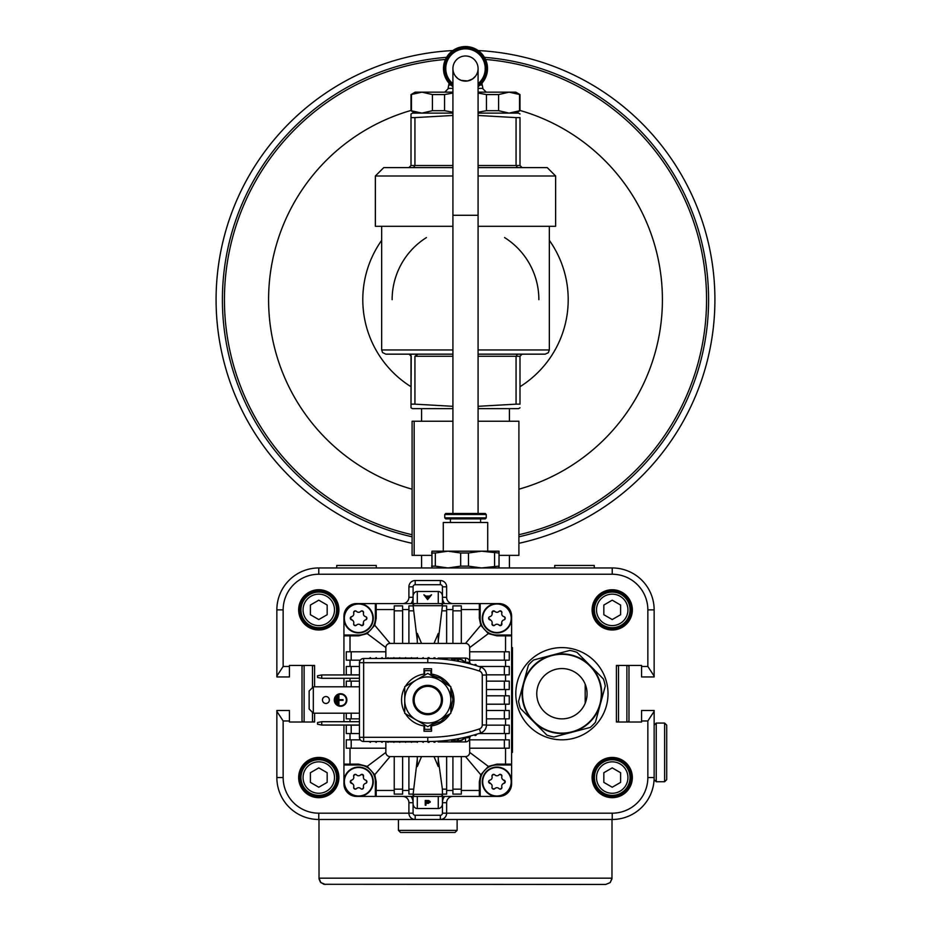 <?xml version="1.0" encoding="UTF-8"?>
<svg xmlns="http://www.w3.org/2000/svg" width="931" height="931" viewBox="0 0 931 931"><rect width="100%" height="100%" fill="white"/><g stroke="black" fill="none" stroke-linecap="round" stroke-linejoin="round"><path stroke-width="1.4" d="M424.001 670.657L431.542 670.657M424.001 672.752L424.629 672.752M424.001 729.345L431.542 729.345M430.913 727.251L431.542 727.251M430.913 670.657L430.913 675.045L440.77 678.466L448.009 685.065M450.825 689.952L452.92 699.507L450.825 710.05M448.009 714.938L440.817 721.513L430.32 725.156M430.913 729.345L430.913 725.156M424.629 724.958L424.629 729.345M424.629 670.657L424.629 675.045M430.913 672.752L431.542 672.752M424.001 727.251L424.629 727.251M469.166 736.852L468.642 736.444A167.685 167.685 0 0 0 470.527 735.956L470.213 736.91A168.523 168.523 0 0 1 469.166 737.177L469.166 736.852M475.031 735.257L474.496 734.862A167.685 167.685 0 0 0 476.381 734.303L476.09 735.269A168.523 168.523 0 0 1 475.031 735.571L475.031 735.257M463.301 738.213L462.788 737.806A167.685 167.685 0 0 0 464.674 737.387L464.348 738.318A168.523 168.523 0 0 1 463.301 738.551L463.301 738.213M457.435 739.354L456.935 738.946A167.685 167.685 0 0 0 458.82 738.597L458.483 739.517A168.523 168.523 0 0 1 457.435 739.714L457.435 739.354M445.693 741.006L445.227 740.587A167.685 167.685 0 0 0 447.113 740.378L446.74 741.274A168.523 168.523 0 0 1 445.693 741.39L445.693 741.006M451.558 740.285L451.081 739.877A167.685 167.685 0 0 0 452.966 739.598L452.606 740.506A168.523 168.523 0 0 1 451.558 740.657L451.558 740.285M439.828 741.518L439.374 741.099A167.685 167.685 0 0 0 441.259 740.96L440.875 741.832A168.523 168.523 0 0 1 439.828 741.914L439.828 741.518M433.951 741.821L433.52 741.402A167.685 167.685 0 0 0 435.405 741.332L434.998 742.182A168.523 168.523 0 0 1 433.951 742.228L433.951 741.821M427.666 741.507L427.771 741.507A167.685 167.685 0 0 0 429.552 741.495L429.133 742.333A168.523 168.523 0 0 1 428.085 742.344L427.666 741.507L423.686 741.507L423.268 742.344L421.801 741.507L417.821 741.507L417.402 742.344L415.924 741.507L411.944 741.507L411.525 742.344L410.059 741.507L406.079 741.507L405.66 742.344L404.194 741.507L400.214 741.507L399.795 742.344L398.328 741.507L394.337 741.507L393.918 742.344L392.451 741.507L388.471 741.507L388.052 742.344L386.586 741.507L382.606 741.507L382.187 742.344L380.721 741.507L376.729 741.507L376.31 742.344L374.844 741.507L370.864 741.507L370.445 742.344L368.979 741.507L363.637 741.507A4.19 4.19 0 0 1 359.447 737.305L359.447 662.697A4.19 4.19 0 0 1 363.637 658.496L427.771 658.496A167.685 167.685 0 0 1 429.552 658.508L429.133 657.67A168.523 168.523 0 0 0 428.085 657.658L427.666 658.496M405.462 686.252A26.196 26.196 0 0 1 424.001 674.079L424.001 668.772L431.542 668.772L431.542 674.079A26.196 26.196 0 0 1 450.08 686.252M450.825 687.555A26.196 26.196 0 0 1 450.825 712.448M450.08 713.751A26.196 26.196 0 0 1 431.542 725.924L431.542 731.231L424.001 731.231L424.001 725.924A26.196 26.196 0 0 1 405.462 713.751M479.395 671.053L480.722 667.085A167.685 167.685 0 0 0 476.381 665.7L476.09 664.734A168.523 168.523 0 0 0 475.031 664.431L474.496 665.141A167.685 167.685 0 0 1 480.722 667.085A8.379 8.379 0 0 1 486.459 675.033L486.459 724.97A8.379 8.379 0 0 1 480.722 732.918A167.685 167.685 0 0 1 476.381 734.303A167.685 167.685 0 0 0 480.722 732.918A8.379 8.379 0 0 0 486.459 724.97L482.27 724.97L482.27 675.033A4.19 4.19 0 0 0 479.395 671.053A163.484 163.484 0 0 0 427.771 662.697L363.637 662.697L363.637 737.305L427.771 737.305A163.484 163.484 0 0 0 479.395 728.95A4.19 4.19 0 0 0 482.27 724.97M404.717 712.448A26.196 26.196 0 0 1 404.717 687.555M370.864 658.496L370.445 657.658L368.979 658.496M376.729 658.496L376.31 657.658L374.844 658.496M382.606 658.496L382.187 657.658L380.721 658.496M388.471 658.496L388.052 657.658L386.586 658.496M400.214 658.496L399.795 657.658L398.328 658.496M394.337 658.496L393.918 657.658L392.451 658.496M406.079 658.496L405.66 657.658L404.194 658.496M411.944 658.496L411.525 657.658L410.059 658.496M423.686 658.496L423.268 657.658L421.801 658.496M417.821 658.496L417.402 657.658L415.924 658.496M435.405 658.671L434.998 657.821A168.523 168.523 0 0 0 433.951 657.775L433.52 658.601A167.685 167.685 0 0 1 435.405 658.671A167.685 167.685 0 0 1 441.259 659.043L440.875 658.17A168.523 168.523 0 0 0 439.828 658.089L439.374 658.904A167.685 167.685 0 0 0 435.405 658.671M451.558 659.718L451.081 660.126A167.685 167.685 0 0 1 452.966 660.405L452.606 659.497A168.523 168.523 0 0 0 451.558 659.346L451.558 659.718M447.113 659.625L446.74 658.729A168.523 168.523 0 0 0 445.693 658.613L445.227 659.416A167.685 167.685 0 0 1 451.081 660.126A167.685 167.685 0 0 0 447.113 659.625M457.435 660.649L456.935 661.057A167.685 167.685 0 0 1 458.82 661.406L458.483 660.486A168.523 168.523 0 0 0 457.435 660.288L457.435 660.649M463.301 661.79L462.788 662.197A167.685 167.685 0 0 1 464.674 662.616L464.348 661.673A168.523 168.523 0 0 0 463.301 661.452L463.301 661.79M470.527 664.047L470.213 663.093A168.523 168.523 0 0 0 469.166 662.825L468.642 663.559A167.685 167.685 0 0 1 474.496 665.141A167.685 167.685 0 0 0 470.527 664.047M368.979 741.507L370.864 741.507M374.844 741.507L376.729 741.507M380.721 741.507L382.606 741.507M386.586 741.507L388.471 741.507M398.328 741.507L400.214 741.507M392.451 741.507L394.337 741.507M404.194 741.507L406.079 741.507M410.059 741.507L411.944 741.507M421.801 741.507L423.686 741.507M415.924 741.507L417.821 741.507M430.913 726.832L431.542 726.832M430.913 673.171L431.542 673.171M424.001 673.171L424.629 673.171M424.001 726.832L424.629 726.832M433.52 741.402A167.685 167.685 0 0 1 429.552 741.495A167.685 167.685 0 0 0 433.52 741.402M439.374 741.099A167.685 167.685 0 0 1 435.405 741.332A167.685 167.685 0 0 0 439.374 741.099M445.227 740.587A167.685 167.685 0 0 1 441.259 740.96A167.685 167.685 0 0 0 445.227 740.587M451.081 739.877A167.685 167.685 0 0 1 447.113 740.378A167.685 167.685 0 0 0 451.081 739.877M456.935 738.946A167.685 167.685 0 0 1 452.966 739.598A167.685 167.685 0 0 0 456.935 738.946M462.788 737.806A167.685 167.685 0 0 1 458.82 738.597A167.685 167.685 0 0 0 462.788 737.806M468.642 736.444A167.685 167.685 0 0 1 464.674 737.387A167.685 167.685 0 0 0 468.642 736.444M474.496 734.862A167.685 167.685 0 0 1 470.527 735.956A167.685 167.685 0 0 0 474.496 734.862M429.552 658.508A167.685 167.685 0 0 1 433.52 658.601A167.685 167.685 0 0 0 429.552 658.508M464.674 662.616A167.685 167.685 0 0 1 468.642 663.559A167.685 167.685 0 0 0 464.674 662.616M458.82 661.406A167.685 167.685 0 0 1 462.788 662.197A167.685 167.685 0 0 0 458.82 661.406M452.966 660.405A167.685 167.685 0 0 1 456.935 661.057A167.685 167.685 0 0 0 452.966 660.405M441.259 659.043A167.685 167.685 0 0 1 445.227 659.416A167.685 167.685 0 0 0 441.259 659.043M359.447 721.7L321.719 721.7L321.719 725.051L359.447 725.051M321.719 721.7L317.518 722.537L317.518 724.213L321.719 725.051M359.447 678.303L321.719 678.303L321.719 674.952L359.447 674.952M321.719 678.303L317.518 677.465L317.518 675.79L321.719 674.952M359.447 713.204L313.328 713.204L309.139 709.015L309.139 690.988L313.328 686.799L359.447 686.799M334.811 699.996A5.761 5.761 0 0 0 340.583 705.768A5.761 5.761 0 0 0 346.344 699.996A5.761 5.761 0 0 0 340.583 694.235A5.761 5.761 0 0 0 334.811 699.996M334.287 699.996A6.284 6.284 0 0 0 340.583 706.292A6.284 6.284 0 0 0 346.867 699.996A6.284 6.284 0 0 0 340.583 693.711A6.284 6.284 0 0 0 334.287 699.996M322.452 699.996A3.456 3.456 0 0 0 325.908 703.464A3.456 3.456 0 0 0 329.365 699.996A3.456 3.456 0 0 0 325.908 696.539A3.456 3.456 0 0 0 322.452 699.996M313.328 686.799L313.328 713.204M336.557 697.703L335.928 697.703L335.928 702.3L336.557 702.3L336.557 697.703M337.639 696.213L337.01 696.213L337.01 703.789L337.639 703.789L337.639 696.213M343.097 699.681L338.896 699.681L338.896 695.317L338.267 695.317L338.267 704.674L338.896 704.674L338.896 700.321L343.097 700.321L343.097 699.681M404.717 699.996A23.054 23.054 0 0 1 416.238 680.037L427.771 673.381L439.304 680.037A23.054 23.054 0 0 0 416.238 680.037L404.717 686.694L404.717 699.996A23.054 23.054 0 0 0 439.304 719.966A23.054 23.054 0 0 0 439.304 680.037L450.825 686.694L450.825 713.309L427.771 726.622L404.717 713.309L404.717 699.996M413.096 699.996A14.675 14.675 0 0 1 427.771 685.332A14.675 14.675 0 0 1 442.446 699.996A14.675 14.675 0 0 1 427.771 714.671A14.675 14.675 0 0 1 413.096 699.996M441.422 699.996A13.651 13.651 0 0 1 427.771 713.646A13.651 13.651 0 0 1 414.12 699.996A13.651 13.651 0 0 1 427.771 686.356A13.651 13.651 0 0 1 441.422 699.996M444.541 796.412A10.485 10.485 0 0 0 442.446 802.708L446.636 802.708A6.284 6.284 0 0 1 452.92 796.412A6.284 6.284 0 0 0 446.636 802.708L446.636 813.182A6.284 6.284 0 0 1 440.351 819.478L415.191 819.478A6.284 6.284 0 0 1 408.907 813.182L318.774 813.182A35.634 35.634 0 0 1 283.152 777.548L283.152 720.966L276.856 711.354L276.856 777.548A41.918 41.918 0 0 0 318.774 819.478L415.191 819.478A6.284 6.284 0 0 1 408.907 813.182L408.907 802.708A6.284 6.284 0 0 0 402.623 796.412A6.284 6.284 0 0 1 408.907 802.708L413.096 802.708A10.485 10.485 0 0 0 411.002 796.412M647.848 777.548A35.634 35.634 0 0 1 612.226 813.182L446.636 813.182A6.284 6.284 0 0 1 440.351 819.478L612.226 819.478A41.918 41.918 0 0 0 654.144 777.548L654.144 711.354L647.848 720.966L647.848 777.548L654.144 777.548L654.144 779.654L656.239 781.749L656.239 723.061L654.144 725.156M585.192 703.242L585.192 684.192M537.653 687.101A25.149 25.149 0 0 1 568.527 669.447A25.149 25.149 0 0 1 586.181 700.321A25.149 25.149 0 0 1 555.307 717.987A25.149 25.149 0 0 1 537.653 687.101M452.92 92.157L415.191 92.157L411.002 94.578L421.941 92.157L432.415 94.578L444.541 94.578L452.92 93.053M478.08 93.053L486.459 94.578L498.585 94.578L509.059 92.157L519.998 94.578L515.809 92.157L478.08 92.157M515.809 113.117L519.998 110.696L509.059 113.117L498.585 110.696L486.459 110.696L478.08 112.22M452.92 112.22L444.541 110.696L432.415 110.696L421.941 113.117L411.002 110.696L411.002 94.578M498.585 110.696L498.585 94.578M486.459 94.578L486.459 110.696M519.545 94.578L519.545 110.696M444.541 110.696L444.541 94.578M432.415 94.578L432.415 110.696M411.455 110.696L411.455 94.578M478.08 85.058A20.75 20.75 0 0 0 465.5 47.807A20.75 20.75 0 0 0 452.92 85.058M478.08 68.557A12.58 12.58 0 0 1 465.5 81.137A12.58 12.58 0 0 1 452.92 68.557A12.58 12.58 0 0 1 465.5 55.976A12.58 12.58 0 0 1 478.08 68.557L478.08 513.458M480.093 85.035L482.27 85.035L482.898 88.387L478.08 88.387L482.898 88.387M448.102 88.387L452.92 88.387L448.102 88.387L448.73 85.035L450.907 85.035M482.479 88.387L486.25 92.134L478.08 92.134M452.92 92.134L444.75 92.134L448.521 88.387M478.08 86.618A22.007 22.007 0 0 0 465.5 46.55A22.007 22.007 0 0 0 452.92 86.618M414.167 421.231L412.096 421.231L412.096 555.376L414.167 555.376L414.167 421.231L452.92 421.231M499.4 555.376L518.904 555.376L518.904 421.231L478.08 421.231M414.167 555.376L431.6 555.376M516.065 117.609L519.998 117.609L519.998 165.52L522.093 167.615L519.998 165.52L516.065 165.52L517.531 167.615L522.093 167.615L517.531 167.615L516.065 165.52L516.065 117.609L478.08 115.467M411.002 117.609L414.935 117.609L414.935 165.52L413.469 167.615L414.935 165.52L411.002 165.52L411.002 113.978L412.491 113.117L452.92 113.117M408.907 167.615L411.002 165.52M452.92 115.467L414.935 117.609M452.92 167.615L383.758 167.615L375.368 175.994L452.92 175.994M478.08 175.994L555.632 175.994L547.242 167.615L478.08 167.615M409.279 354.199L411.002 356.259L411.002 404.287L411.223 356.259L410.641 354.164L408.907 354.164M478.08 354.164L545.147 354.164L517.531 354.164L516.065 356.259L519.998 356.259L519.998 404.159C519.998 409.046 519.998 409.046 519.998 404.159C519.998 409.046 519.998 409.046 519.998 404.159L516.065 404.159L516.065 356.259L517.531 354.164L522.093 354.164L519.998 356.259M452.92 349.963L381.663 349.963L382.56 352.558L385.853 354.164L452.92 354.164L417.996 354.164L414.935 356.259L414.935 404.159L452.92 406.312M478.08 406.312L516.065 404.159M414.935 404.159L411.223 404.159M452.92 408.651L412.491 408.651L411.002 407.79L411.002 404.287M519.998 407.79L518.509 408.651L478.08 408.651M519.998 117.609C519.998 112.732 519.998 112.732 519.998 117.609C519.998 112.732 519.998 112.732 519.998 117.609M478.08 113.117L518.509 113.117L519.998 113.978M452.92 226.303L375.368 226.303L375.368 175.994M555.632 175.994L555.632 226.303L478.08 226.303M392.137 299.666A73.363 73.363 0 0 1 426.445 237.556M504.555 237.556A73.363 73.363 0 0 1 538.863 299.666M411.002 386.714A102.701 102.701 0 0 1 381.663 240.338M549.337 240.338A102.701 102.701 0 0 1 519.998 386.714M485.54 59.456A241.036 241.036 0 0 1 518.904 534.708M412.096 534.708A241.036 241.036 0 0 1 445.46 59.456M478.162 50.565A249.427 249.427 0 0 1 518.904 543.308M412.096 543.308A249.427 249.427 0 0 1 452.838 50.565M412.096 489.194A196.906 196.906 0 0 1 411.002 110.452A196.906 196.906 0 0 0 412.096 489.194M662.407 299.666A196.906 196.906 0 0 0 519.998 110.452A196.906 196.906 0 0 1 518.904 489.194M487.716 551.187L487.716 522.489L443.284 522.489L443.284 551.187M485.202 513.458L445.786 513.458L444.75 514.494L486.25 514.494L485.214 513.458M486.25 517.869L485.214 518.904L445.786 518.904L444.75 517.869L486.25 517.869L486.25 514.494M499.039 551.187L499.028 567.957L499.028 551.187L431.949 551.187L431.972 567.957M612.016 567.957L481.525 567.957L468.479 566.141L468.479 553.002L481.525 551.187L498.655 553.002M498.655 566.141L481.525 567.957L448.009 567.957L435.324 566.141L435.324 553.002L448.009 551.187L460.682 553.002L468.479 553.002M494.582 553.002L494.582 566.141M468.479 566.141L460.682 566.141L448.009 567.957L318.984 567.957M460.682 553.002L460.682 566.141M435.324 566.141L431.6 566.141M431.6 553.002L435.324 553.002M312.49 665.421L312.49 687.637M312.49 712.366L312.49 722.014M304.111 722.014L304.111 665.421M303.064 665.421L302.016 666.468L302.016 720.966L303.064 722.014M300.969 609.875A17.817 17.817 0 0 0 318.774 627.692A17.817 17.817 0 0 0 336.591 609.875A17.817 17.817 0 0 0 318.774 592.058A17.817 17.817 0 0 0 300.969 609.875M310.395 614.716L310.395 605.034L318.774 600.192L327.165 605.034L327.165 614.716L318.774 619.557L310.395 614.716M594.409 609.875A17.817 17.817 0 0 0 612.226 627.692A17.817 17.817 0 0 0 630.031 609.875A17.817 17.817 0 0 0 612.226 592.058A17.817 17.817 0 0 0 594.409 609.875M603.835 614.716L603.835 605.034L612.226 600.192L620.605 605.034L620.605 614.716L612.226 619.557L603.835 614.716M594.409 777.548A17.817 17.817 0 0 0 612.226 795.365A17.817 17.817 0 0 0 630.031 777.548A17.817 17.817 0 0 0 612.226 759.743A17.817 17.817 0 0 0 594.409 777.548M603.835 782.389L603.835 772.718L612.226 767.877L620.605 772.718L620.605 782.389L612.226 787.23L603.835 782.389M300.969 777.548A17.817 17.817 0 0 0 318.774 795.365A17.817 17.817 0 0 0 336.591 777.548A17.817 17.817 0 0 0 318.774 759.743A17.817 17.817 0 0 0 300.969 777.548M310.395 782.389L310.395 772.718L318.774 767.877L327.165 772.718L327.165 782.389L318.774 787.23L310.395 782.389M517.427 681.597A46.108 46.108 0 0 1 574.031 649.221A46.108 46.108 0 0 1 606.407 705.826A46.108 46.108 0 0 1 549.802 738.202A46.108 46.108 0 0 1 517.427 681.597M603.393 678.978A44.013 44.013 0 0 1 605.266 686.089L600.344 704.173A39.824 39.824 0 0 1 551.455 732.138A39.824 39.824 0 0 1 523.49 683.249A39.824 39.824 0 0 1 572.379 655.284A39.824 39.824 0 0 1 600.344 704.173L595.421 722.27A44.013 44.013 0 0 1 590.196 727.437L553.945 737.003A44.013 44.013 0 0 1 546.846 735.071L520.441 708.444A44.013 44.013 0 0 1 518.567 701.334L528.412 665.165A44.013 44.013 0 0 1 533.638 659.986L569.888 650.432A44.013 44.013 0 0 1 576.987 652.352L603.393 678.978M523.897 683.366A39.405 39.405 0 0 1 572.274 655.692A39.405 39.405 0 0 1 599.936 704.069A39.405 39.405 0 0 1 551.559 731.731A39.405 39.405 0 0 1 523.897 683.366M283.152 720.966L289.436 720.966L289.436 710.481L276.856 710.481L276.856 711.354M289.436 720.966L289.436 722.014L314.585 722.014L314.585 713.204M276.856 676.942L276.856 674.661L276.856 676.942L289.436 676.942L289.436 666.468L283.152 666.468L283.152 609.875L276.856 609.875L276.856 676.942M283.152 609.875A35.634 35.634 0 0 1 318.774 574.241L318.774 567.957A41.918 41.918 0 0 0 276.856 609.875A41.918 41.918 0 0 1 318.774 567.957L612.226 567.957A41.918 41.918 0 0 1 654.144 609.875L654.144 674.661M647.848 666.468L641.564 666.468L641.564 676.942L654.144 676.942L654.144 609.875L647.848 609.875L647.848 666.468L654.144 676.069M641.564 666.468L641.564 665.421L616.415 665.421L616.415 722.014L641.564 722.014L641.564 720.966L647.848 720.966M654.144 711.354L654.144 710.481L641.564 710.481L641.564 720.966M314.585 686.799L314.585 665.421L289.436 665.421L289.436 666.468M337.639 609.875A18.864 18.864 0 0 1 318.774 628.739A18.864 18.864 0 0 1 299.91 609.875A18.864 18.864 0 0 1 318.774 591.01A18.864 18.864 0 0 1 337.639 609.875M298.653 609.875A20.121 20.121 0 0 0 328.841 627.296A20.121 20.121 0 0 0 328.841 592.442A20.121 20.121 0 0 0 298.653 609.875M631.09 609.875A18.864 18.864 0 0 1 612.226 628.739A18.864 18.864 0 0 1 593.361 609.875A18.864 18.864 0 0 1 612.226 591.01A18.864 18.864 0 0 1 631.09 609.875M592.104 609.875A20.121 20.121 0 0 0 622.28 627.296A20.121 20.121 0 0 0 622.28 592.442A20.121 20.121 0 0 0 592.104 609.875M337.639 777.548A18.864 18.864 0 0 1 318.774 796.412A18.864 18.864 0 0 1 299.91 777.548A18.864 18.864 0 0 1 318.774 758.695A18.864 18.864 0 0 1 337.639 777.548M298.653 777.548A20.121 20.121 0 0 0 328.841 794.981A20.121 20.121 0 0 0 328.841 760.127A20.121 20.121 0 0 0 298.653 777.548M631.09 777.548A18.864 18.864 0 0 1 612.226 796.412A18.864 18.864 0 0 1 593.361 777.548A18.864 18.864 0 0 1 612.226 758.695A18.864 18.864 0 0 1 631.09 777.548M592.104 777.548A20.121 20.121 0 0 0 622.28 794.981A20.121 20.121 0 0 0 622.28 760.127A20.121 20.121 0 0 0 592.104 777.548M276.856 676.069L283.152 666.468M654.144 710.481L654.144 712.774L654.144 710.481M276.856 712.774L276.856 710.481M627.936 722.014L628.984 720.966L628.984 666.468L627.936 665.421M626.889 665.421L626.889 722.014M618.51 722.014L618.51 665.421M452.617 739.959A11.533 11.533 0 0 0 465.57 737.189M425.967 801.614L425.967 802.953L427.376 802.964L429.47 802.278L425.967 801.614L427.376 802.231L429.47 801.556M427.376 802.964L427.376 802.231M425.967 803.36L425.967 805.222L425.234 805.222L425.234 800.474L428.644 800.532L430.192 801.556L428.586 803.302L425.967 803.36L425.967 804.5M425.234 801.195L428.644 801.254L428.644 800.532M428.644 801.254L430.192 802.278M428.446 597.213L426.91 597.213M429.133 596.492L426.247 596.492L427.666 598.039L429.133 596.492M427.608 599.552L423.873 594.781L425.863 596.073L429.528 596.073L431.553 594.781L427.713 599.552L423.873 594.781M431.553 594.781L427.713 599.552M417.297 591.488L438.257 591.488A4.841 4.19 -90 0 1 442.446 596.329L442.446 586.821A2.095 2.095 0 0 0 440.351 584.726L415.191 584.726A2.095 2.095 0 0 0 413.096 586.821L408.907 586.821L408.907 597.295A6.284 6.284 0 0 1 402.623 603.591A6.284 6.284 0 0 0 408.907 597.295L413.096 597.295A10.485 10.485 0 0 1 411.002 603.591L413.096 603.591L413.096 596.329A4.841 4.19 -90 0 1 417.297 591.488L417.297 603.591L413.096 603.591L499.039 603.591A12.58 12.58 0 0 1 511.608 616.159L511.608 764.979L496.945 764.979A16.77 16.77 0 0 0 480.175 781.749L480.175 796.412L442.446 796.412L442.446 803.674A4.841 4.19 -90 0 1 438.257 808.515L438.257 796.412L442.446 796.412L356.503 796.412A12.58 12.58 0 0 1 343.935 783.844L343.935 725.051M442.446 596.329L442.446 603.591L444.541 603.591A10.485 10.485 0 0 1 442.446 597.295L446.636 597.295A6.284 6.284 0 0 0 452.92 603.591A6.284 6.284 0 0 1 446.636 597.295L446.636 586.821A6.284 6.284 0 0 0 440.351 580.525A6.284 6.284 0 0 1 446.636 586.821L442.446 586.821M446.636 643.414L446.636 605.883L442.423 605.883L442.446 603.591L438.257 603.591L438.257 591.488M358.598 635.023A16.77 16.77 0 0 0 375.368 618.254L375.368 603.591L356.503 603.591A12.58 12.58 0 0 0 343.935 616.159L343.935 635.023L358.598 635.023L358.598 635.861L343.935 635.861L343.935 635.023M375.368 603.591L413.096 603.591L413.12 605.883L408.907 605.883L408.907 609.549L402.623 609.549L402.623 605.883L394.232 605.883L394.232 609.549L376.205 609.549L376.205 618.254L374.762 625.26L367.21 633.615L385.853 647.604L385.853 658.496M480.175 796.412L499.039 796.412A12.58 12.58 0 0 0 511.608 783.844L511.608 764.979M413.096 796.168A14.675 14.675 0 0 0 413.096 796.412L417.297 796.412L417.297 808.515A4.841 4.19 -90 0 1 413.096 803.674L413.096 794.783A2.095 2.071 90 0 0 415.11 796.412M415.191 584.726L415.191 580.525A6.284 6.284 0 0 0 408.907 586.821A6.284 6.284 0 0 1 415.191 580.525L440.351 580.525L440.351 584.726M343.935 721.7L343.935 713.204M343.935 686.799L343.935 678.303M343.935 674.952L343.935 635.861M480.175 781.749L479.337 781.749L479.337 796.412M442.446 796.168A14.675 14.675 0 0 1 442.446 796.412L442.388 789.162L438.257 759.312M452.92 756.589L452.92 794.12L461.31 794.12L461.31 790.454L479.337 790.454M442.423 794.12L446.636 794.12L446.636 790.454L452.92 790.454M442.446 794.783A2.095 2.071 90 0 1 440.433 796.412M417.297 759.312L413.108 794.318L442.434 794.318A2.095 2.095 90 0 1 440.34 796.412M413.096 794.783L413.108 794.318A2.095 2.095 90 0 0 415.203 796.412M413.12 794.12L408.907 794.12L408.907 756.589M394.232 756.589L394.232 794.12L402.623 794.12L402.623 790.454L408.907 790.454M376.205 796.412L376.205 790.454L394.232 790.454M350.009 725.051L346.274 725.156L346.274 733.535L350.009 733.535L350.009 739.831L346.274 739.831L346.274 748.21L350.009 748.21L350.009 764.142L358.598 764.142L367.21 766.388L374.762 774.743L376.205 781.749L376.205 790.454M511.608 764.142L505.545 764.142L505.545 748.21L509.269 748.21L509.269 739.831L505.545 739.831L505.545 733.535L509.269 733.535L509.269 725.156L505.545 725.156L505.545 718.86L509.269 718.86L509.269 710.481L505.545 710.481L505.545 704.197L509.269 704.197L509.269 695.806L505.545 695.806L505.545 689.522L509.269 689.522L509.269 681.143L505.545 681.143L505.545 674.847L509.269 674.847L509.269 666.468L505.545 666.468L505.545 660.172L509.269 660.172L509.269 651.793L505.545 651.793L505.545 635.861L496.945 635.861L496.945 635.023L511.608 635.023M505.545 635.861L511.608 635.861M505.545 764.142L496.945 764.142L488.333 766.388L480.78 774.743L465.5 756.589A4.19 4.19 0 0 0 469.69 752.399L469.69 737.724L469.69 739.831L505.545 739.831M350.009 764.142L343.935 764.142M359.447 718.86L346.274 718.86L346.274 713.204M350.009 678.303L350.009 681.143L346.274 681.143L346.274 686.799M359.447 674.847L346.274 674.847L346.274 666.468L359.447 666.468M360.285 660.172L346.274 660.172L346.274 651.793L385.853 651.793M376.205 603.591L376.205 609.549M413.096 605.22A2.095 2.071 -90 0 1 415.11 603.591M440.34 603.591A2.095 2.095 -90 0 1 442.434 605.685L413.108 605.685A2.095 2.095 -90 0 1 415.203 603.591M442.446 605.22A2.095 2.071 -90 0 0 440.433 603.591M452.92 643.414L452.92 605.883L461.31 605.883L461.31 643.414M479.337 603.591L479.337 609.549L461.31 609.549M505.545 660.172L469.69 660.172L469.69 662.278L469.69 647.604L488.333 633.615L480.78 625.26L479.337 618.254L479.337 609.549M417.297 808.515L438.257 808.515M479.337 781.749L480.78 774.743M461.31 756.589L461.31 790.454M446.636 756.589L446.636 790.454M417.297 756.589L417.297 766.562L421.534 756.589M434.009 756.589L438.257 766.562L438.257 756.589M402.623 756.589L402.623 790.454M374.762 774.743L390.042 756.589L465.5 756.589M488.333 633.615L496.945 635.861M505.545 651.793L469.69 651.793M505.545 748.21L469.69 748.21M488.333 766.388L469.69 752.399M505.545 666.468L478.837 666.468M505.545 674.847L486.459 674.847M505.545 681.143L486.459 681.143M505.545 689.522L486.459 689.522M505.545 695.806L486.459 695.806M505.545 704.197L486.459 704.197M505.545 710.481L486.459 710.481M505.545 718.86L486.459 718.86M505.545 725.156L486.459 725.156M505.545 733.535L478.837 733.535M367.21 766.388L385.853 752.399A4.19 4.19 0 0 0 390.042 756.589M350.009 748.21L385.853 748.21M350.009 739.831L360.285 739.831M350.009 733.535L359.447 733.535M350.009 725.156L359.447 725.156M350.009 681.143L359.447 681.143M367.21 633.615L358.598 635.861M480.78 625.26L465.5 643.414L390.042 643.414L374.762 625.26M394.232 643.414L394.232 609.549M402.623 643.414L402.623 609.549M408.907 643.414L408.907 609.549M417.297 640.691L413.12 605.883M421.534 643.414L417.297 633.441L417.297 643.414M438.257 643.414L438.257 633.441L434.009 643.414M442.423 605.883L438.257 640.691M437.477 658.787L438.175 658.077L465.5 658.077A4.19 4.19 0 0 1 469.69 662.278L469.69 662.953M469.69 737.038L469.69 737.724A4.19 4.19 0 0 1 465.5 741.926L438.175 741.926L437.477 741.216M385.853 741.507L385.853 752.399M469.69 647.604A4.19 4.19 0 0 0 465.5 643.414M390.042 643.414A4.19 4.19 0 0 0 385.853 647.604M511.608 647.604L512.446 647.604L512.446 752.399L511.608 752.399M466.268 662.977L462.009 659.753L458.971 659.276M458.971 740.727L462.009 740.25L466.268 737.026M465.5 741.926L465.5 737.852A11.952 11.952 0 0 0 465.628 737.724L469.69 737.724M438.175 741.926L438.501 741.157M455.259 740.727L452.222 740.25M416.343 741.926L411.525 741.926M410.478 741.926L405.66 741.926M404.613 741.926L399.795 741.926M398.747 741.926L393.918 741.926M392.87 741.926L390.042 741.926A4.19 4.19 0 0 1 388.297 741.542M438.175 658.077L438.501 658.845M455.259 659.276L452.222 659.753M388.297 658.461A4.19 4.19 0 0 1 390.042 658.077L392.87 658.077M393.918 658.077L398.747 658.077M399.795 658.077L404.613 658.077M405.66 658.077L410.478 658.077M411.525 658.077L416.343 658.077M363.509 776.489L362.555 774.487L360.704 774.871A2.898 2.898 0 0 1 356.503 774.871A1.664 1.664 0 0 0 353.699 776.489A2.898 2.898 0 0 1 351.604 780.12A1.664 1.664 0 0 0 351.604 783.367A2.898 2.898 0 0 1 353.699 786.998A1.664 1.664 0 0 0 356.503 788.615A2.898 2.898 0 0 1 360.704 788.615A1.664 1.664 0 0 0 363.509 786.998A2.898 2.898 0 0 1 365.604 783.367A1.664 1.664 0 0 0 365.604 780.12A2.898 2.898 0 0 1 363.509 776.489A1.664 1.664 0 0 0 360.704 774.871L359.96 775.43M356.503 774.871L355.351 774.348L353.687 775.604M351.604 780.12L350.324 781.749L352.465 783.727M353.699 786.998L353.827 788.254L355.747 789.081M356.503 788.615L357.248 788.057M361.856 789.139L363.521 787.894L363.393 786.078M366.628 782.622L366.383 780.562L364.743 779.759M353.699 776.489L353.815 777.42M343.935 781.749A14.675 14.675 0 0 0 358.598 796.412A14.675 14.675 0 0 0 373.273 781.749A14.675 14.675 0 0 0 358.598 767.074A14.675 14.675 0 0 0 343.935 781.749M499.039 774.871A2.898 2.898 0 0 1 494.838 774.871A1.664 1.664 0 0 0 492.034 776.489A2.898 2.898 0 0 1 489.939 780.12A1.664 1.664 0 0 0 489.939 783.367A2.898 2.898 0 0 1 492.034 786.998A1.664 1.664 0 0 0 494.838 788.615A2.898 2.898 0 0 1 499.039 788.615A1.664 1.664 0 0 0 501.844 786.998A2.898 2.898 0 0 1 503.939 783.367A1.664 1.664 0 0 0 503.939 780.12A2.898 2.898 0 0 1 501.844 776.489A1.664 1.664 0 0 0 499.039 774.871L498.294 775.43M494.838 774.871L493.686 774.348L492.022 775.604M488.891 780.9L488.659 781.749L490.8 783.727M492.162 788.254L494.082 789.081L495.583 788.057M500.191 789.139L501.856 787.894L501.728 786.078M503.939 783.367L505.207 781.54L503.077 779.759M501.844 776.489L501.716 775.232L499.807 774.417M492.034 776.489L492.15 777.42M482.27 781.749A14.675 14.675 0 0 0 496.945 796.412A14.675 14.675 0 0 0 511.608 781.749A14.675 14.675 0 0 0 496.945 767.074A14.675 14.675 0 0 0 482.27 781.749M360.704 611.388A2.898 2.898 0 0 1 356.503 611.388A1.664 1.664 0 0 0 353.699 613.005A2.898 2.898 0 0 1 351.604 616.636A1.664 1.664 0 0 0 351.604 619.883A2.898 2.898 0 0 1 353.699 623.514A1.664 1.664 0 0 0 356.503 625.132A2.898 2.898 0 0 1 360.704 625.132A1.664 1.664 0 0 0 363.509 623.514A2.898 2.898 0 0 1 365.604 619.883A1.664 1.664 0 0 0 365.604 616.636A2.898 2.898 0 0 1 363.509 613.005A1.664 1.664 0 0 0 360.704 611.388L359.96 611.946M355.351 610.864L353.687 612.109M351.604 616.636L350.324 618.254L352.465 620.244M353.827 624.771L355.747 625.585L357.248 624.573M360.704 625.132L362.915 625.318L363.393 622.583M365.604 616.636L364.743 616.275M363.509 613.005L363.381 611.748L361.461 610.922M365.604 619.883L366.628 619.138L366.383 617.067M353.699 613.005L353.815 613.925M343.935 618.254A14.675 14.675 0 0 0 358.598 632.929A14.675 14.675 0 0 0 373.273 618.254A14.675 14.675 0 0 0 358.598 603.591A14.675 14.675 0 0 0 343.935 618.254M499.039 611.388A2.898 2.898 0 0 1 494.838 611.388A1.664 1.664 0 0 0 492.034 613.005A2.898 2.898 0 0 1 489.939 616.636A1.664 1.664 0 0 0 489.939 619.883A2.898 2.898 0 0 1 492.034 623.514A1.664 1.664 0 0 0 494.838 625.132A2.898 2.898 0 0 1 499.039 625.132A1.664 1.664 0 0 0 501.844 623.514A2.898 2.898 0 0 1 503.939 619.883A1.664 1.664 0 0 0 503.939 616.636A2.898 2.898 0 0 1 501.844 613.005A1.664 1.664 0 0 0 499.039 611.388L498.294 611.946M494.838 611.388L492.627 611.202L492.15 613.925M488.891 617.404L488.659 618.254L490.8 620.244M492.034 623.514L492.988 625.516L494.838 625.132M499.039 625.132L501.25 625.318L501.728 622.583M504.963 619.138L504.718 617.067L503.077 616.275M501.844 613.005L501.716 611.748L499.807 610.922M482.27 618.254A14.675 14.675 0 0 0 496.945 632.929A14.675 14.675 0 0 0 511.608 618.254A14.675 14.675 0 0 0 496.945 603.591A14.675 14.675 0 0 0 482.27 618.254M464.348 661.673A11.533 11.533 0 0 0 452.617 660.044M465.57 662.814A11.533 11.533 0 0 0 464.348 661.685M594.257 567.957L594.257 565.443L554.725 565.443L554.725 567.957M376.275 567.957L376.275 565.443L336.743 565.443L336.743 567.957M664.618 781.749L666.712 779.654L666.712 725.156L664.618 723.061L664.618 781.749L656.239 781.749M314.585 722.014L314.585 720.966L313.538 722.014M313.538 665.421L314.585 666.468L314.585 665.421M318.774 813.182L318.774 819.478A41.918 41.918 0 0 1 276.856 777.548L283.152 777.548M616.415 665.421L616.415 666.468L617.462 665.421M617.462 722.014L616.415 720.966L616.415 722.014M318.984 819.478L319.03 878.864L320.357 882.088L323.883 884.287L605.72 884.45L610.166 882.611L612.016 878.166L318.984 878.166L320.834 882.611L325.28 884.45M612.016 819.478L611.97 878.864L610.166 882.611L605.72 884.45M398.433 830.371L400.528 832.465L455.015 832.465L457.121 830.371L398.433 830.371L398.433 819.478M455.434 76.109L457.598 78.344M458.646 79.1L461.217 80.38L467.676 80.95L472.634 78.914L475.566 76.109M430.913 674.847L430.32 674.847M425.223 674.847L424.629 674.847M425.223 725.156L424.629 725.156M359.447 662.697A4.19 4.19 0 0 1 363.637 658.496L363.637 662.697L359.447 662.697M363.637 741.507A4.19 4.19 0 0 1 359.447 737.305L363.637 737.305L363.637 741.507M480.722 667.085A8.379 8.379 0 0 1 486.459 675.033L482.27 675.033M479.395 728.95L480.722 732.918M427.771 741.507L427.771 737.305M427.771 662.697L427.771 658.496M478.08 83.743A19.714 19.714 0 0 0 465.5 48.843A19.714 19.714 0 0 0 452.92 83.743M452.92 165.52L414.935 165.52M516.065 165.52L478.08 165.52M478.08 356.259L516.065 356.259M414.935 356.259L452.92 356.259M411.223 356.259L410.711 355.188M549.337 226.303L549.337 349.963L478.08 349.963M412.096 536.791A243.061 243.061 0 0 1 446.566 57.338M484.434 57.338A243.061 243.061 0 0 1 518.904 536.791M452.92 68.557L452.92 215.282L478.08 215.282M318.774 594.153A15.722 15.722 0 0 1 334.497 609.875A15.722 15.722 0 0 1 318.774 625.597A15.722 15.722 0 0 1 303.064 609.875A15.722 15.722 0 0 1 318.774 594.153M612.226 594.153A15.722 15.722 0 0 1 627.936 609.875A15.722 15.722 0 0 1 612.226 625.597A15.722 15.722 0 0 1 596.503 609.875A15.722 15.722 0 0 1 612.226 594.153M612.226 761.837A15.722 15.722 0 0 1 627.936 777.548A15.722 15.722 0 0 1 612.226 793.27A15.722 15.722 0 0 1 596.503 777.548A15.722 15.722 0 0 1 612.226 761.837M318.774 761.837A15.722 15.722 0 0 1 334.497 777.548A15.722 15.722 0 0 1 318.774 793.27A15.722 15.722 0 0 1 303.064 777.548A15.722 15.722 0 0 1 318.774 761.837M612.226 813.182L612.226 819.478M318.774 574.241L612.226 574.241L612.226 567.957M612.226 574.241A35.634 35.634 0 0 1 647.848 609.875M426.817 801.195L426.817 800.474M413.096 803.674L413.096 813.182A2.095 2.095 0 0 0 415.191 815.277L440.351 815.277A2.095 2.095 0 0 0 442.446 813.182L446.636 813.182M442.446 813.182L442.446 803.674M440.351 815.277L440.351 819.478M415.191 815.277L415.191 819.478M413.096 813.182L408.907 813.182M413.096 586.821L413.096 596.329M375.368 796.412L375.368 781.749A16.77 16.77 0 0 0 358.598 764.979L343.935 764.979M376.205 781.749L375.368 781.749M496.945 764.979L496.945 764.142M358.598 764.142L358.598 764.979M350.009 718.86L350.009 721.7M350.009 660.172L350.009 666.468M350.009 635.861L350.009 651.793M375.368 618.254L376.205 618.254M452.92 609.549L446.636 609.549M480.175 603.591L480.175 618.254A16.77 16.77 0 0 0 496.945 635.023M479.337 618.254L480.175 618.254M452.92 789.162L461.31 789.162M442.388 789.162L446.636 789.162M408.907 789.162L413.155 789.162M394.232 789.162L402.623 789.162M504.358 660.172L504.358 651.793M504.358 674.847L504.358 666.468M504.358 689.522L504.358 681.143M504.358 704.197L504.358 695.806M504.358 718.86L504.358 710.481M504.358 733.535L504.358 725.156M504.358 748.21L504.358 739.831M351.196 748.21L351.196 739.831M351.196 733.535L351.196 725.156M351.196 718.86L351.196 713.204M351.196 686.799L351.196 681.143M351.196 674.847L351.196 666.468M351.196 660.172L351.196 651.793M394.232 610.841L402.623 610.841M408.907 610.841L413.155 610.841M442.388 610.841L446.636 610.841M452.92 610.841L461.31 610.841M511.608 651.793L512.446 651.793M511.608 748.21L512.446 748.21M469.69 662.278L465.628 662.278M465.5 658.077L465.5 662.15M372.854 781.749A14.256 14.256 0 0 0 358.598 767.493A14.256 14.256 0 0 0 344.354 781.749A14.256 14.256 0 0 0 358.598 795.993A14.256 14.256 0 0 0 372.854 781.749M511.189 781.749A14.256 14.256 0 0 0 496.945 767.493A14.256 14.256 0 0 0 482.689 781.749A14.256 14.256 0 0 0 496.945 795.993A14.256 14.256 0 0 0 511.189 781.749M372.854 618.254A14.256 14.256 0 0 0 358.598 604.01A14.256 14.256 0 0 0 344.354 618.254A14.256 14.256 0 0 0 358.598 632.51A14.256 14.256 0 0 0 372.854 618.254M511.189 618.254A14.256 14.256 0 0 0 496.945 604.01A14.256 14.256 0 0 0 482.689 618.254A14.256 14.256 0 0 0 496.945 632.51A14.256 14.256 0 0 0 511.189 618.254M448.94 83.057L448.94 85.035M482.06 83.057L482.06 85.035M415.191 113.117L411.002 110.696M519.998 110.696L519.998 94.578M421.58 408.651L421.58 421.231M509.42 408.651L509.42 421.231M421.58 555.376L421.58 567.957M509.42 555.376L509.42 567.957M409.233 354.187L409.826 354.374M381.663 226.303L381.663 349.963M549.337 349.963L548.312 352.721L545.147 354.164M452.92 215.282L452.92 513.458M444.75 517.869L444.75 514.494M480.594 522.489L480.594 518.904M450.406 522.489L450.406 518.904M664.618 723.061L656.239 723.061M457.121 830.371L457.121 819.478"/></g></svg>

